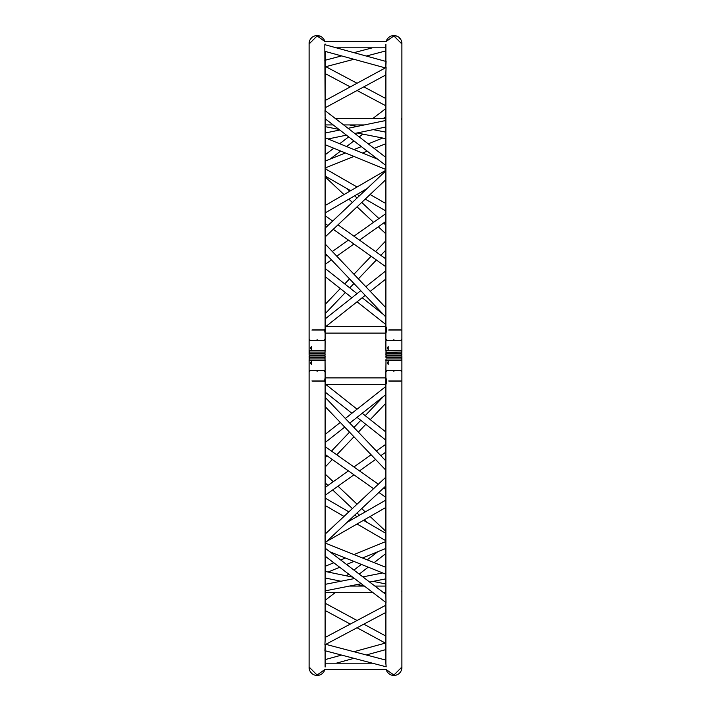 <?xml version="1.0" encoding="UTF-8"?>
<svg xmlns="http://www.w3.org/2000/svg" width="711" height="711" viewBox="0 0 711 711"><rect width="100%" height="100%" fill="white"/><g stroke="black" fill="none" stroke-linecap="round" stroke-linejoin="round"><path stroke-width="1.07" d="M385.895 225.129L383.664 223.014M324.803 60.551L325.051 61.901L324.803 60.551M325.105 304.468L340.276 288.559M344.719 283.911L349.528 278.863M353.954 274.233L371.106 256.253M375.568 251.578L385.895 240.753M383.425 314.493L362.21 297.731M357.046 293.652L325.105 268.411M385.895 65.421L386.1 61.475L324.811 44.669L325.105 100.535L325.105 70.7M324.447 41.398L386.553 41.398M325.105 106.063L325.051 101.397M325.034 100.58L386.091 67.518L385.895 72.113M325.105 236.407L325.051 228.329M385.895 170.88L385.895 178.168M385.895 164.437L385.904 157.46L325.016 110.561L325.105 115.982M385.895 307.801L325.105 243.917L325.051 252.867M385.895 316.839L385.895 308.014M385.895 333.103L325.105 333.103L324.438 329.557M325.096 326.705L385.904 326.705C387.397 327.78 385.051 337.921 386.562 330.251M325.105 397.529L325.051 406.479M325.105 406.541L385.895 470.255L385.895 461.91M385.895 394.561L349.759 423.107M344.719 427.098L325.105 442.589M385.895 596.565L385.895 371.498L385.895 377.897L325.105 377.897L324.438 381.443M325.096 384.296L385.904 384.296C387.397 383.22 385.051 373.088 386.562 380.749M325.105 542.84L325.051 534.85M385.895 477.73L385.895 485.871L325.078 542.955M385.895 606.963L385.975 612.384L324.909 644.824L325.105 640.718M325.105 549.239L325.051 555.771M385.895 596.547L385.984 602.555L325.105 556.135M325.105 646.814L324.9 650.698L386.189 666.811L385.895 663.798M324.447 669.602L386.553 669.602M310.431 39.141L311.454 37.896A7.999 7.999 0 0 1 324.811 41.398L324.669 40.945M309.152 42.687L309.107 43.753A7.999 7.999 0 0 1 311.454 37.896M311.454 349.59L310.476 348.07L311.418 346.55L311.418 349.59M309.107 355.02L309.107 350.381L309.107 355.02L325.105 355.02L324.625 355.5L311.791 355.5L324.625 355.5L325.105 355.98L309.107 355.98L309.232 358.966L309.107 355.98L309.232 357.633L309.587 355.5L311.791 355.5L309.107 355.02L309.107 340.667L325.105 340.667L325.06 350.461M324.98 352.043L309.232 352.043L309.107 350.381L325.105 350.381L324.98 353.367L325.105 350.381M311.925 330.064L324.429 330.064M312.04 329.904L324.269 329.904M388.242 361.419L387.264 362.939L388.206 364.45L388.206 361.419M386.571 371.498L385.895 370.333L401.893 370.333L401.893 355.98L401.893 360.619L401.893 355.98L385.895 355.98L386.02 357.633L401.768 357.633L401.893 360.619L385.895 360.619L386.02 358.966L401.768 358.966M388.713 380.936L401.217 380.936M388.828 381.096L401.057 381.096M385.975 357.757L386.375 355.5L385.895 355.02L401.893 355.02L401.413 355.5L386.375 355.5L401.413 355.5L401.893 355.98M311.454 361.419L310.476 362.939L311.418 364.45L311.418 361.419M309.783 371.498L309.107 370.333L325.105 370.333L325.016 356.158M309.107 370.333L309.107 360.619L325.105 360.619L324.98 358.966L325.105 360.619M311.925 380.936L324.429 380.936M312.04 381.096L324.269 381.096M324.687 669.602L317.106 675.05L309.107 667.042L309.107 371.498M317.106 371.498C327.424 371.498 327.424 371.498 317.106 371.498C306.788 371.498 306.788 371.498 317.106 371.498M401.893 371.498L401.893 667.042L393.894 675.05L386.313 669.602M393.894 371.498C404.212 371.498 404.212 371.498 393.894 371.498C383.576 371.498 383.576 371.498 393.894 371.498M317.106 339.502C306.788 339.502 306.788 339.502 317.106 339.502C327.424 339.502 327.424 339.502 317.106 339.502M309.107 339.502L309.107 43.958L317.106 35.95L324.687 41.398M393.894 339.502C383.576 339.502 383.576 339.502 393.894 339.502C404.212 339.502 404.212 339.502 393.894 339.502M386.313 41.398L393.894 35.95L401.893 43.958L401.893 339.502M388.242 349.59L387.264 348.07L388.206 346.55L388.206 349.59M388.242 340.667L401.893 340.667L401.893 350.381L385.895 350.381L385.895 340.667L388.242 340.667M388.713 330.064L401.217 330.064M388.828 329.904L401.057 329.904M387.531 38.705L388.242 37.896A7.999 7.999 0 0 1 401.893 43.753L401.697 41.807M388.446 37.692L389.05 37.185M386.189 41.398A7.999 7.999 0 0 1 388.242 37.896M309.107 667.247A7.999 7.999 0 0 0 311.454 673.113L311.454 673.113A7.999 7.999 0 0 0 324.811 669.602L324.456 670.606M312.44 673.948L314.173 674.899M387.673 672.482L387.211 671.851M386.215 669.691L386.189 669.602A7.999 7.999 0 0 0 388.242 673.113L388.242 673.113A7.999 7.999 0 0 0 401.893 667.247L401.422 670.162M389.228 673.948L390.961 674.899M309.232 352.043L309.232 353.367L324.98 353.367L325.105 355.02L324.98 353.367M309.107 360.619L309.232 357.633L324.98 357.633L324.98 358.966L324.963 357.58M309.232 357.633L309.232 358.966L324.98 358.966L325.105 355.98L324.98 357.633M386.082 353.554L386.02 352.043L385.895 355.02L386.02 353.367L401.768 353.367L401.866 354.967M385.949 352.274L401.768 352.043L401.768 353.367L401.893 350.381M385.895 213.593L353.954 236.185M348.417 240.105L332.313 251.498M327.033 255.231L325.105 256.6M385.895 221.432L359.473 240.122M353.945 244.033L336.774 256.182M331.495 259.915L325.105 264.43M325.105 176.843L344 194.574M348.87 199.151L352.38 202.439M357.055 206.83L373.568 222.321M378.332 226.782L385.895 233.883M325.105 168.072L326.722 169.591M346.995 188.611L349.776 191.223M354.647 195.792L357.046 198.04M361.721 202.431L378.901 218.544M382.687 138.05L368.218 143.835M361.321 146.599L353.962 149.55M345.413 152.972L325.105 161.104M385.895 143.658L374.11 148.377M367.214 151.141L362.486 153.034M353.936 156.456L325.105 168M325.105 73.535L350.283 86.911M357.064 90.51L385.895 105.823M325.834 66.674L357.038 83.249M363.819 86.849L385.895 98.58M385.895 642.948L353.927 651.711M341.609 655.089L325.105 659.621M385.895 649.587L366.289 654.964M353.962 658.342L336.232 663.203M325.105 577.963L340.925 581.234M357.038 584.566L364.334 586.068L349.43 586.068M325.105 571.431L352.594 577.11M373.177 581.367L385.895 583.989M385.895 541.506L353.936 554.553M345.413 558.028L340.658 559.975M333.779 562.774L325.105 566.32M385.895 548.421L362.486 557.975M353.962 561.45L346.559 564.472M339.689 567.28L328.038 572.035M325.105 610.465L350.283 624.098M357.038 627.751L385.362 643.091M325.105 603.186L357.064 620.49M363.819 624.151L385.895 636.105M385.895 444.224L376.377 451.005M371.106 454.756L353.945 466.967M348.417 470.895L325.105 487.497M385.895 452.08L380.838 455.68M375.568 459.43L359.473 470.886M353.954 474.815L325.105 495.345M325.105 482.805L327.931 485.48M332.677 489.959L352.38 508.561M357.046 512.96L359.455 515.235M364.316 519.83L367.054 522.416M325.105 474.006L333.246 481.694M337.992 486.173L357.055 504.179M361.721 508.578L365.25 511.911M370.111 516.497L385.895 531.401M377.772 551.736L367.214 559.868M361.321 564.401L353.936 570.089M348.683 574.133L346.47 575.839M339.778 580.994L338.969 581.616M385.895 553.549L374.11 562.632M368.218 567.165L359.206 574.106M335.37 592.467L325.105 600.377M325.105 505.459L344 516.426M349.776 519.785L350.656 520.292M357.046 523.998L385.895 540.751M325.105 498.055L348.87 511.858M354.647 515.208L357.064 516.613M363.454 520.319L385.895 533.357M383.425 396.507L365.214 415.651M360.779 420.308L353.945 427.498M349.528 432.137L331.495 451.094M327.033 455.778L325.105 457.804M385.895 403.199L370.244 419.641M365.818 424.298L358.371 432.128M353.954 436.776L336.774 454.827M332.313 459.51L325.105 467.091M325.105 392.045L351.892 413.269M357.046 417.348L385.895 440.207M325.638 384.296L357.055 409.189M362.21 413.278L385.895 432.039M385.895 108.525L372.751 118.533M348.683 136.868L339.689 143.729M333.779 148.226L325.105 154.838M385.895 116.568L383.309 118.533M362.859 134.121L359.206 136.894M353.936 140.911L346.559 146.528M340.658 151.034L330.02 159.14M325.105 176.044L350.656 190.717M357.064 194.396L359.455 195.765M365.25 199.098L385.895 210.954M325.105 168.658L357.046 187.002M363.454 190.681L364.316 191.179M370.111 194.503L385.895 203.577M372.475 47.797L353.962 52.667M341.609 55.911L325.105 60.248M385.895 50.89L366.289 56.045M353.927 59.289L325.105 66.87M325.105 126.638L338.969 129.384M357.064 132.975L385.895 138.681M349.43 124.932L357.038 126.442M373.177 129.642L385.895 132.157M385.895 250.023L380.838 255.32M376.377 260.004L358.371 278.872M353.945 283.511L349.759 287.893M345.324 292.541L325.105 313.738M325.105 276.57L351.892 297.74M357.055 301.811L385.895 324.598M385.362 67.909L325.105 51.388L325.105 70.3M328.038 138.974L346.47 135.161M354.736 133.455L385.895 127.011M325.105 133.046L339.778 130.006M348.043 128.3L385.895 120.479M385.895 118.533L335.37 118.533M364.334 124.932L343.68 124.932M333.192 124.932L325.105 124.932M385.895 47.797L336.232 47.797M377.772 159.273L325.105 137.774M385.895 169.494L325.105 144.689M325.105 101.397L325.105 110.632L325.105 107.814L385.895 74.904M385.895 258.928L337.992 224.827M332.677 221.05L325.105 215.655M385.895 266.776L333.246 229.306M327.931 225.529L325.105 223.512M325.105 236.994L385.895 179.599M325.105 228.195L385.922 170.782M385.895 165.53L325.105 118.71M325.105 212.945L367.054 188.593M325.105 205.55L385.895 170.249M385.895 317.088L325.105 253.196M325.638 326.705L365.214 295.349M370.244 291.359L385.895 278.961M325.105 318.963L360.779 290.692M365.818 286.702L385.895 270.802M385.895 384.296L385.895 460.986L325.105 397.271M325.105 434.43L340.276 422.441M345.324 418.459L385.895 386.402M385.895 489.568L383.664 487.986M378.332 484.218L325.105 446.57M385.895 497.407L378.901 492.456M373.568 488.688L325.105 454.409M325.105 534.157L385.895 477.117L385.895 470.255M385.895 567.351L325.105 543.008M385.895 574.239L330.02 551.86M325.105 637.474L385.895 605.177M385.895 594.44L325.105 548.119M326.722 541.418L385.895 507.432M346.995 522.389L385.895 500.055M385.895 660.11L325.834 644.335M325.105 590.885L361.277 583.722M369.649 582.06L385.895 578.843M325.105 584.362L354.478 578.55M362.859 576.888L382.687 572.959M325.105 663.203L372.475 663.203M325.105 592.467L372.751 592.467M383.309 592.467L385.895 592.467M374.91 586.068L385.895 586.068M397.307 674.686L395.627 675.263M389.824 674.339L388.793 673.61M323.736 39.078L322.056 37.265M320.945 36.537L319.586 35.941M317.355 35.55L316.208 35.603M314.644 35.941L313.027 36.67M310.947 38.447L310.529 38.998M309.836 40.207L309.374 41.487M401.893 120.381L401.653 118.399M401.768 353.367L401.893 355.02L401.706 353.545M386.02 352.043L385.984 350.567M309.783 339.502L309.107 340.667M324.429 339.502L325.105 340.667M385.895 370.333L386.02 358.966M401.217 371.498L401.893 370.333M324.429 371.498L325.105 370.333M325.105 667.042L325.105 650.752M325.105 649.552L325.105 644.717M325.105 640.318L325.105 371.498M385.895 663.843L385.895 612.429M385.895 612.144L385.895 611.7M385.895 611.567L385.895 602.484M385.895 588.975L385.895 485.889M325.105 339.502L325.105 116.622M325.105 101.264L325.105 100.811M325.105 44.749L325.105 43.958M385.895 339.502L385.895 72.078M385.895 67.625L385.895 62.595M385.895 61.422L385.895 44.278M401.857 591.436L401.893 590.734M386.571 339.502L385.895 340.667M401.217 339.502L401.893 340.667M400.746 39.416L398.818 37.239M397.653 36.492L396.231 35.897M393.894 35.55L392.792 35.63M391.281 35.985L389.735 36.714M387.735 38.447L386.686 40.083M386.135 354.336L385.975 354.878M386.153 351.394L386.082 351.856M314.164 36.11L314.751 35.906M315.444 35.728L320.172 36.163M391.183 36.021L391.743 35.843M392.365 35.701L396.836 36.11M324.34 670.873L324.811 669.602M309.125 667.949L309.427 669.691M310.032 671.184L311.374 673.033M315.711 675.334L317.879 675.414M319.292 675.148L320.777 674.561M321.994 673.788L322.758 673.113M399.546 673.113L400.302 672.242M401.128 670.873L401.706 669.193M387.424 672.153L388.162 673.033M392.499 675.334L394.667 675.414M396.08 675.148L397.565 674.561"/></g></svg>
